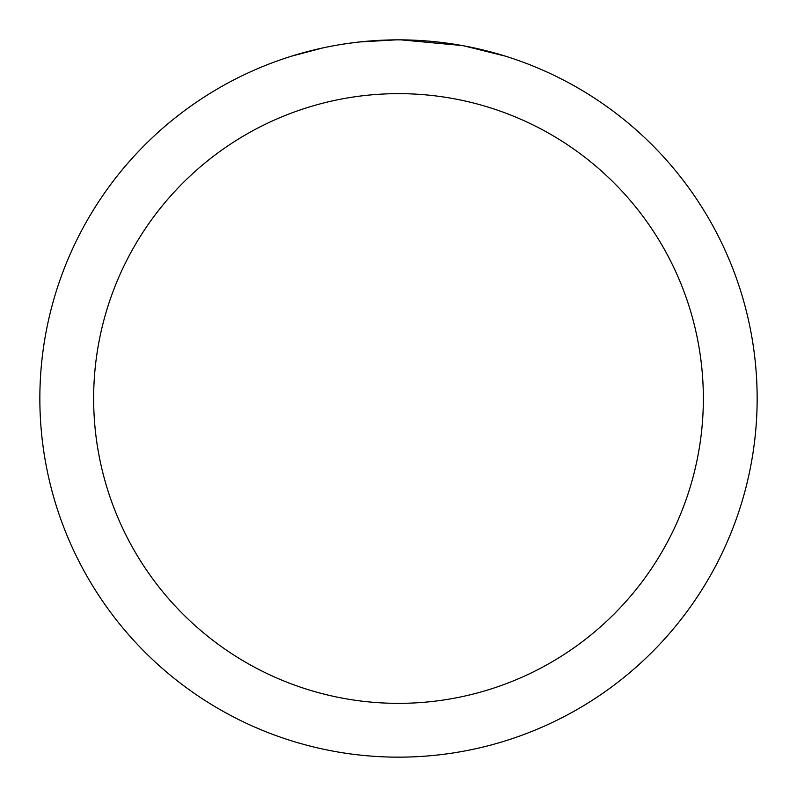 <?xml version="1.0" encoding="UTF-8"?>
<svg xmlns="http://www.w3.org/2000/svg" width="797" height="797" viewBox="0 0 797 797"><rect width="100%" height="100%" fill="white"/><g stroke="black" fill="none" stroke-linecap="round" stroke-linejoin="round"><path stroke-width="1.2" d="M398.5 93.647A304.852 304.852 0 0 1 703.352 398.5A304.852 304.852 0 0 1 398.5 703.352A304.852 304.852 0 0 1 93.647 398.5A304.852 304.852 0 0 1 398.5 93.647M398.5 39.85A358.65 358.65 0 0 1 757.15 398.5A358.65 358.65 0 0 1 398.5 757.15A358.65 358.65 0 0 1 39.85 398.5A358.65 358.65 0 0 1 398.5 39.85M463.904 45.867L505.049 56.049M462.21 45.559L401.04 39.86L410.704 40.059M442.664 42.58L444.178 42.769M358.052 42.141L353.679 42.659M291.961 56.049L323.213 47.84M343.666 44.064L353.679 42.669M372.209 40.816L377.917 40.448M395.97 39.86L359.746 41.952M344.882 43.885L346.336 43.666"/></g></svg>
